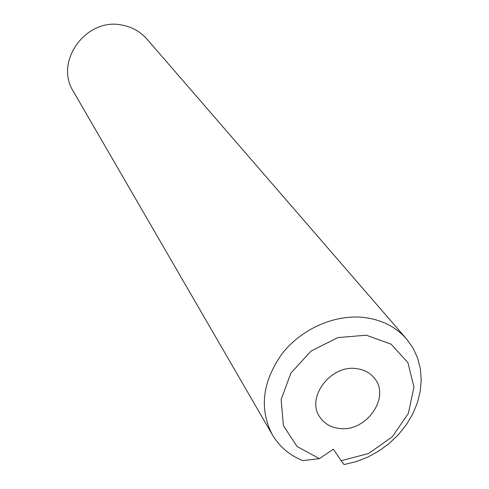 <?xml version="1.0" encoding="UTF-8"?>
<svg xmlns="http://www.w3.org/2000/svg" width="489" height="489" viewBox="0 0 489 489"><rect width="100%" height="100%" fill="white"/><g stroke="black" fill="none" stroke-linecap="round" stroke-linejoin="round"><path stroke-width="0.73" d="M339.342 428.456C365.955 432.441 390.809 397.38 374.531 378.345C370.179 372.869 364.213 369.635 356.622 368.645C330.686 364.378 305.582 397.948 319.971 417.245C324.427 423.719 330.882 427.453 339.342 428.456M406.567 338.981L146.938 39.065C140.477 31.742 132.317 27.109 122.458 25.177C86.529 16.834 53.863 61.467 73.405 91.492L272.312 434.703C259.029 408.584 262.361 381.499 282.318 353.437C302.055 328.315 335.845 313.804 365.179 317.612C382.331 320.032 396.127 327.153 406.567 338.981L412.954 347.936L417.588 357.93L420.363 368.706L421.231 380.002L420.192 391.536L417.288 403.034L412.606 414.226L406.255 424.849L398.407 434.66L389.238 443.431L378.969 450.968L367.832 457.093L356.096 461.653L344.018 464.55L341.2 460.717L368.602 453.499L392.319 436.781L408.37 413.376L413.957 387.178L407.942 362.655L391.121 344.17L366.279 335.203L337.82 337.606L311.004 351.078L290.869 373.144L281.126 399.641L283.406 425.65L297.055 446.494L319.403 458.633L333.351 449.195L341.2 460.717M319.403 458.633L302.777 460.638C289.543 455.265 279.39 446.616 272.312 434.703"/></g></svg>
